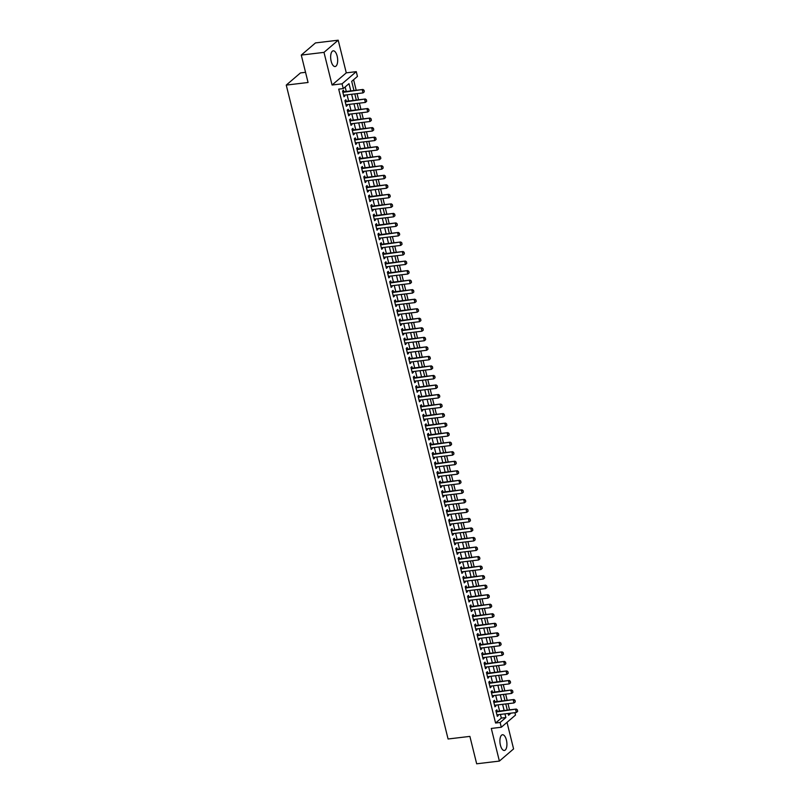 <?xml version="1.0" encoding="UTF-8"?>
<svg xmlns="http://www.w3.org/2000/svg" width="804" height="804" viewBox="0 0 804 804"><rect width="100%" height="100%" fill="white"/><g stroke="black" fill="none" stroke-linecap="round" stroke-linejoin="round"><path stroke-width="1.21" d="M506.409 740.042A7.909 3.407 83.2 0 0 502.48 734.755A7.909 3.407 83.2 0 0 500.42 745.177A7.909 3.407 83.2 0 0 504.359 750.464A7.909 3.407 83.2 0 0 506.409 740.042M337.157 56.109A7.909 3.407 83.2 0 0 333.228 50.823A7.909 3.407 83.2 0 0 331.168 61.245A7.909 3.407 83.2 0 0 335.097 66.531A7.909 3.407 83.2 0 0 337.157 56.109M514.912 712.676L515.505 715.078L501.294 727.248L500.118 722.484L505.877 717.55L504.962 713.862M305.54 72.32L300.465 72.923L286.254 85.093L448.079 738.997L469.888 736.394L476.671 763.8L499.384 761.086L513.585 748.916L507.012 722.354M286.254 85.093L308.063 82.49L301.279 55.084L315.48 42.913L338.203 40.2L323.992 52.371L332.072 85.013L342.062 83.827L356.272 71.656L357.448 76.42L351.69 81.355L353.961 90.54M332.072 85.013L346.283 72.852L338.203 40.2M346.283 72.852L356.272 71.656M509.535 709.862L508.007 703.681M507.173 700.334L505.646 694.154M504.822 690.797L503.284 684.616M502.46 681.269L500.932 675.089M500.098 671.732L498.57 665.551M497.736 662.205L496.209 656.024M495.385 652.667L493.857 646.486M493.023 643.14L491.495 636.959M490.661 633.602L489.133 627.432M488.309 624.075L486.772 617.894M485.948 614.537L484.42 608.367M483.586 605.01L482.058 598.829M481.224 595.473L479.697 589.302M478.872 585.945L477.345 579.764M476.511 576.408L474.983 570.237M474.149 566.88L472.621 560.7M471.787 557.343L470.26 551.172M469.435 547.815L467.908 541.635M467.074 538.278L465.546 532.107M464.712 528.751L463.184 522.57M462.36 519.213L460.823 513.042M459.999 509.686L458.471 503.505M457.637 500.158L456.109 493.978M455.275 490.621L453.747 484.44M452.923 481.093L451.396 474.913M450.562 471.556L449.034 465.375M448.2 462.029L446.672 455.848M445.838 452.491L444.31 446.31M443.486 442.964L441.959 436.783M441.125 433.426L439.597 427.246M438.763 423.899L437.235 417.718M436.411 414.361L434.874 408.191M434.049 404.834L432.522 398.653M431.688 395.297L430.16 389.126M429.326 385.769L427.798 379.588M426.974 376.232L425.447 370.061M424.612 366.704L423.085 360.524M422.251 357.167L420.723 350.996M419.899 347.64L418.361 341.459M417.537 338.102L416.01 331.931M415.176 328.575L413.648 322.394M412.814 319.037L411.286 312.867M410.462 309.51L408.924 303.329M408.1 299.982L406.573 293.802M405.739 290.445L404.211 284.264M403.377 280.918L401.849 274.737M401.025 271.38L399.498 265.199M398.663 261.853L397.136 255.672M396.302 252.315L394.774 246.135M393.95 242.788L392.412 236.607M391.588 233.25L390.061 227.07M389.226 223.723L387.699 217.542M386.865 214.186L385.337 208.015M384.513 204.658L382.985 198.477M382.151 195.121L380.624 188.95M379.789 185.593L378.262 179.413M377.428 176.056L375.9 169.885M375.076 166.528L373.548 160.348M372.714 156.991L371.187 150.82M370.353 147.464L368.825 141.283M368.001 137.926L366.463 131.755M365.639 128.399L364.111 122.218M363.277 118.861L361.75 112.691M360.916 109.334L359.388 103.153M358.564 99.796L357.036 93.626M356.202 90.269L353.589 79.727M301.279 55.084L323.992 52.371M497.214 711.329L496.842 709.811L495.877 710.625L497.294 716.344L498.259 715.53L498.048 714.686M494.862 701.802L494.48 700.274L493.525 701.098L494.942 706.816L495.897 705.992L495.686 705.158M492.5 692.264L492.118 690.747L491.164 691.561L492.581 697.289L493.535 696.465L493.334 695.621M490.138 682.737L489.767 681.209L488.802 682.033L490.219 687.752L491.184 686.928L490.973 686.093M487.787 673.199L487.405 671.682L486.44 672.496L487.857 678.224L488.822 677.4L488.611 676.556M485.425 663.672L485.043 662.144L484.088 662.968L485.505 668.687L486.46 667.863L486.249 667.029M483.063 654.144L482.691 652.617L481.727 653.441L483.144 659.159L484.098 658.335L483.897 657.491M480.702 644.607L480.33 643.079L479.365 643.904L480.782 649.622L481.747 648.798L481.536 647.964M478.35 635.08L477.968 633.552L477.013 634.376L478.42 640.095L479.385 639.27L479.174 638.426M475.988 625.542L475.606 624.015L474.651 624.839L476.068 630.557L477.023 629.733L476.822 628.899M473.626 616.015L473.254 614.487L472.29 615.311L473.707 621.03L474.661 620.206L474.46 619.361M471.275 606.477L470.893 604.95L469.928 605.774L471.345 611.492L472.31 610.668L472.099 609.834M468.913 596.95L468.531 595.422L467.576 596.246L468.993 601.965L469.948 601.141L469.737 600.297M466.551 587.412L466.169 585.885L465.214 586.709L466.632 592.427L467.586 591.603L467.385 590.769M464.189 577.885L463.818 576.357L462.853 577.182L464.27 582.9L465.235 582.076L465.024 581.242M461.838 568.348L461.456 566.82L460.501 567.644L461.908 573.363L462.873 572.538L462.662 571.704M459.476 558.82L459.094 557.293L458.139 558.117L459.556 563.835L460.511 563.011L460.3 562.177M457.114 549.283L456.742 547.755L455.778 548.579L457.195 554.298L458.149 553.484L457.948 552.639M454.752 539.755L454.381 538.228L453.416 539.052L454.833 544.77L455.798 543.946L455.587 543.112M452.401 530.218L452.019 528.69L451.064 529.514L452.471 535.233L453.436 534.419L453.225 533.575M450.039 520.69L449.657 519.163L448.702 519.987L450.119 525.705L451.074 524.881L450.873 524.047M447.677 511.153L447.305 509.635L446.341 510.45L447.758 516.168L448.722 515.354L448.511 514.51M445.326 501.626L444.944 500.098L443.979 500.922L445.396 506.641L446.361 505.816L446.15 504.982M442.964 492.088L442.582 490.571L441.627 491.385L443.044 497.103L443.999 496.289L443.788 495.445M440.602 482.561L440.23 481.033L439.265 481.857L440.682 487.576L441.637 486.752L441.436 485.917M438.24 473.023L437.868 471.506L436.904 472.32L438.321 478.048L439.285 477.224L439.074 476.38M435.889 463.496L435.507 461.968L434.552 462.792L435.959 468.511L436.924 467.687L436.713 466.853M433.527 453.969L433.145 452.441L432.19 453.255L433.607 458.983L434.562 458.159L434.361 457.315M431.165 444.431L430.793 442.903L429.828 443.728L431.245 449.446L432.2 448.622L431.999 447.788M428.803 434.904L428.431 433.376L427.467 434.2L428.884 439.919L429.849 439.095L429.637 438.25M426.452 425.366L426.07 423.839L425.115 424.663L426.522 430.381L427.487 429.557L427.276 428.723M424.09 415.839L423.708 414.311L422.753 415.135L424.17 420.854L425.125 420.03L424.924 419.185M421.728 406.301L421.356 404.774L420.391 405.598L421.809 411.316L422.773 410.492L422.562 409.658M419.376 396.774L418.995 395.246L418.03 396.07L419.447 401.789L420.412 400.965L420.201 400.121M417.015 387.237L416.633 385.709L415.678 386.533L417.095 392.251L418.05 391.427L417.839 390.593M414.653 377.709L414.281 376.182L413.316 377.006L414.733 382.724L415.688 381.9L415.487 381.056M412.291 368.172L411.919 366.644L410.955 367.468L412.372 373.187L413.336 372.363L413.125 371.528M409.939 358.644L409.558 357.117L408.603 357.941L410.01 363.659L410.975 362.835L410.764 362.001M407.578 349.107L407.196 347.579L406.241 348.403L407.658 354.122L408.613 353.308L408.412 352.464M405.216 339.579L404.844 338.052L403.879 338.876L405.296 344.594L406.251 343.77L406.05 342.936M402.864 330.042L402.482 328.514L401.518 329.338L402.935 335.057L403.899 334.243L403.688 333.399M400.503 320.515L400.121 318.987L399.166 319.811L400.583 325.53L401.538 324.705L401.327 323.871M398.141 310.977L397.759 309.46L396.804 310.274L398.221 315.992L399.176 315.178L398.975 314.334M395.779 301.45L395.407 299.922L394.442 300.746L395.859 306.465L396.824 305.641L396.613 304.806M393.427 291.912L393.045 290.395L392.091 291.209L393.498 296.927L394.462 296.113L394.251 295.269M391.066 282.385L390.684 280.857L389.729 281.681L391.146 287.4L392.101 286.576L391.89 285.742M388.704 272.847L388.332 271.33L387.367 272.144L388.784 277.862L389.739 277.048L389.538 276.204M386.342 263.32L385.97 261.792L385.005 262.617L386.422 268.335L387.387 267.511L387.176 266.677M383.99 253.783L383.608 252.265L382.654 253.079L384.061 258.808L385.026 257.983L384.814 257.139M381.629 244.255L381.247 242.728L380.292 243.552L381.709 249.27L382.664 248.446L382.463 247.612M379.267 234.728L378.895 233.2L377.93 234.014L379.347 239.743L380.312 238.919L380.101 238.074M376.915 225.19L376.533 223.663L375.568 224.487L376.986 230.205L377.95 229.381L377.739 228.547M374.553 215.663L374.172 214.135L373.217 214.959L374.634 220.678L375.589 219.854L375.378 219.01M372.192 206.125L371.82 204.598L370.855 205.422L372.272 211.14L373.227 210.316L373.026 209.482M369.83 196.598L369.458 195.07L368.493 195.895L369.91 201.613L370.875 200.789L370.664 199.945M367.478 187.061L367.096 185.533L366.142 186.357L367.549 192.076L368.513 191.251L368.302 190.417M365.116 177.533L364.735 176.006L363.78 176.83L365.197 182.548L366.152 181.724L365.951 180.88M362.755 167.996L362.383 166.468L361.418 167.292L362.835 173.011L363.79 172.187L363.589 171.352M360.393 158.468L360.021 156.941L359.056 157.765L360.473 163.483L361.438 162.659L361.227 161.815M358.041 148.931L357.659 147.403L356.705 148.227L358.112 153.946L359.076 153.122L358.865 152.288M355.68 139.404L355.298 137.876L354.343 138.7L355.76 144.418L356.715 143.594L356.514 142.76M353.318 129.866L352.946 128.338L351.981 129.163L353.398 134.881L354.363 134.067L354.152 133.223M350.966 120.339L350.584 118.811L349.619 119.635L351.036 125.354L352.001 124.53L351.79 123.695M348.604 110.801L348.222 109.274L347.268 110.098L348.685 115.816L349.639 115.002L349.428 114.158M346.243 101.274L345.871 99.746L344.906 100.57L346.323 106.289L347.278 105.465L347.077 104.631M350.805 90.912L349.006 83.656L343.248 88.591L338.705 89.133L495.576 723.027L501.334 718.093L500.42 714.404M499.596 711.048L498.058 704.877M497.234 701.52L495.706 695.339M494.872 691.983L493.344 685.812M492.51 682.455L490.983 676.275M490.159 672.918L488.631 666.747M487.797 663.39L486.269 657.21M485.435 653.853L483.907 647.682M483.083 644.326L481.546 638.145M480.722 634.788L479.194 628.617M478.36 625.261L476.832 619.08M475.998 615.723L474.471 609.553M473.646 606.196L472.119 600.015M471.285 596.658L469.757 590.488M468.923 587.131L467.395 580.95M466.561 577.604L465.034 571.423M464.209 568.066L462.682 561.885M461.848 558.539L460.32 552.358M459.486 549.001L457.958 542.821M457.134 539.474L455.597 533.293M454.773 529.936L453.245 523.756M452.411 520.409L450.883 514.228M450.049 510.872L448.521 504.691M447.697 501.344L446.17 495.163M445.336 491.807L443.808 485.636M442.974 482.279L441.446 476.099M440.612 472.742L439.084 466.571M438.26 463.215L436.733 457.034M435.899 453.677L434.371 447.506M433.537 444.15L432.009 437.969M431.185 434.612L429.648 428.442M428.823 425.085L427.296 418.904M426.462 415.547L424.934 409.377M424.1 406.02L422.572 399.839M421.748 396.483L420.221 390.312M419.386 386.955L417.859 380.774M417.025 377.418L415.497 371.247M414.673 367.89L413.135 361.71M412.311 358.363L410.784 352.182M409.95 348.825L408.422 342.645M407.588 339.298L406.06 333.117M405.236 329.761L403.708 323.58M402.874 320.233L401.347 314.052M400.513 310.696L398.985 304.515M398.151 301.168L396.623 294.988M395.799 291.631L394.272 285.45M393.437 282.103L391.91 275.923M391.076 272.566L389.548 266.395M388.724 263.039L387.186 256.858M386.362 253.501L384.835 247.33M384 243.974L382.473 237.793M381.639 234.436L380.111 228.266M379.287 224.909L377.759 218.728M376.925 215.371L375.398 209.201M374.563 205.844L373.036 199.663M372.202 196.307L370.674 190.136M369.85 186.779L368.322 180.598M367.488 177.242L365.961 171.071M365.127 167.714L363.599 161.534M362.775 158.187L361.237 152.006M360.413 148.65L358.885 142.469M358.051 139.122L356.524 132.941M355.69 129.585L354.162 123.404M353.338 120.057L351.81 113.877M350.976 110.52L349.449 104.339M348.614 100.992L347.087 94.812M346.263 91.455L345.147 86.963M343.881 91.736L343.509 90.219L342.544 91.033L343.961 96.751L344.926 95.937L344.715 95.093M501.294 727.248L491.304 728.444L499.384 761.086M495.576 723.027L500.118 722.484M343.248 88.591L342.062 83.827M508.128 713.48L508.56 715.248L511.022 713.138M354.795 93.887L356.323 100.068M357.157 103.425L358.684 109.605M359.509 112.952L361.046 119.133M361.87 122.489L363.398 128.66M364.232 132.017L365.76 138.198M366.594 141.554L368.121 147.725M368.946 151.082L370.473 157.262M371.307 160.619L372.835 166.79M373.669 170.147L375.197 176.327M376.021 179.684L377.558 185.855M378.382 189.211L379.91 195.392M380.744 198.749L382.272 204.919M383.106 208.276L384.634 214.457M385.458 217.814L386.985 223.984M387.819 227.341L389.347 233.522M390.181 236.878L391.709 243.049M392.543 246.406L394.071 252.587M394.895 255.933L396.422 262.114M397.256 265.471L398.784 271.651M399.618 274.998L401.146 281.179M401.97 284.536L403.507 290.716M404.332 294.063L405.859 300.244M406.693 303.6L408.221 309.781M409.055 313.128L410.583 319.309M411.407 322.665L412.934 328.846M413.769 332.193L415.296 338.373M416.13 341.73L417.658 347.901M418.492 351.258L420.02 357.438M420.844 360.795L422.371 366.966M423.205 370.322L424.733 376.503M425.567 379.86L427.095 386.031M427.919 389.387L429.457 395.568M430.281 398.925L431.808 405.095M432.642 408.452L434.17 414.633M435.004 417.99L436.532 424.16M437.356 427.517L438.883 433.698M439.718 437.054L441.245 443.225M442.079 446.582L443.607 452.763M444.431 456.119L445.969 462.29M446.793 465.647L448.32 471.827M449.155 475.174L450.682 481.355M451.516 484.711L453.044 490.892M453.868 494.239L455.406 500.42M456.23 503.776L457.757 509.957M458.592 513.304L460.119 519.484M460.953 522.841L462.481 529.022M463.305 532.369L464.833 538.549M465.667 541.906L467.194 548.087M468.028 551.433L469.556 557.614M470.38 560.971L471.918 567.142M472.742 570.498L474.27 576.679M475.104 580.036L476.631 586.206M477.465 589.563L478.993 595.744M479.817 599.101L481.345 605.271M482.179 608.628L483.706 614.809M484.541 618.165L486.068 624.336M486.902 627.693L488.43 633.874M489.254 637.23L490.782 643.401M491.616 646.758L493.143 652.938M493.978 656.295L495.505 662.466M496.329 665.823L497.867 672.003M498.691 675.35L500.219 681.531M501.053 684.887L502.58 691.068M503.415 694.415L504.942 700.596M505.766 703.952L507.294 710.133M504.138 710.505L502.6 704.334M501.776 700.977L500.249 694.797M499.415 691.44L497.887 685.269M497.053 681.913L495.525 675.732M494.701 672.375L493.174 666.204M492.339 662.848L490.812 656.667M489.978 653.31L488.45 647.14M487.626 643.783L486.088 637.602M485.264 634.245L483.737 628.075M482.902 624.718L481.375 618.537M480.541 615.181L479.013 609.01M478.189 605.653L476.661 599.472M475.827 596.116L474.3 589.945M473.466 586.588L471.938 580.408M471.104 577.061L469.576 570.88M468.752 567.524L467.224 561.343M466.39 557.996L464.863 551.815M464.029 548.459L462.501 542.278M461.677 538.931L460.139 532.75M459.315 529.394L457.788 523.213M456.953 519.866L455.426 513.686M454.592 510.329L453.064 504.148M452.24 500.802L450.712 494.621M449.878 491.264L448.351 485.093M447.516 481.737L445.989 475.556M445.165 472.199L443.627 466.029M442.803 462.672L441.275 456.491M440.441 453.134L438.914 446.964M438.079 443.607L436.552 437.426M435.728 434.07L434.19 427.899M433.366 424.542L431.838 418.361M431.004 415.005L429.477 408.834M428.643 405.477L427.115 399.297M426.291 395.94L424.763 389.769M423.929 386.412L422.401 380.232M421.567 376.885L420.04 370.704M419.216 367.348L417.678 361.167M416.854 357.82L415.326 351.639M414.492 348.283L412.965 342.102M412.13 338.755L410.603 332.575M409.779 329.218L408.251 323.037M407.417 319.69L405.889 313.51M405.055 310.153L403.528 303.972M402.693 300.626L401.166 294.445M400.342 291.088L398.814 284.917M397.98 281.561L396.452 275.38M395.618 272.023L394.091 265.853M393.267 262.496L391.729 256.315M390.905 252.958L389.377 246.788M388.543 243.431L387.015 237.25M386.181 233.894L384.654 227.723M383.83 224.366L382.302 218.185M381.468 214.829L379.94 208.658M379.106 205.301L377.578 199.121M376.754 195.764L375.217 189.593M374.393 186.237L372.865 180.056M372.031 176.699L370.503 170.528M369.669 167.172L368.142 160.991M367.317 157.644L365.78 151.464M364.956 148.107L363.428 141.926M362.594 138.579L361.066 132.399M360.232 129.042L358.705 122.861M357.88 119.515L356.353 113.334M355.519 109.977L353.991 103.796M353.157 100.45L351.629 94.269M501.334 718.093L505.877 717.55M343.79 96.068L344.926 95.937M346.152 105.605L347.278 105.465M348.514 115.133L349.639 115.002M350.866 124.66L352.001 124.53M353.227 134.198L354.363 134.067M355.589 143.725L356.715 143.594M357.951 153.262L359.076 153.122M360.303 162.79L361.438 162.659M362.664 172.327L363.79 172.187M365.026 181.855L366.152 181.724M367.378 191.392L368.513 191.251M369.739 200.92L370.875 200.789M372.101 210.457L373.227 210.316M374.463 219.984L375.589 219.854M376.815 229.522L377.95 229.381M379.176 239.049L380.312 238.919M381.538 248.587L382.664 248.446M383.9 258.114L385.026 257.983M386.252 267.652L387.387 267.511M388.613 277.179L389.739 277.048M390.975 286.716L392.101 286.576M393.327 296.244L394.462 296.113M395.689 305.781L396.824 305.641M398.05 315.309L399.176 315.178M400.412 324.846L401.538 324.705M402.764 334.374L403.899 334.243M405.126 343.901L406.251 343.77M407.487 353.438L408.613 353.308M409.849 362.966L410.975 362.835M412.201 372.503L413.336 372.363M414.562 382.031L415.688 381.9M416.924 391.568L418.05 391.427M419.276 401.095L420.412 400.965M421.638 410.633L422.773 410.492M423.999 420.16L425.125 420.03M426.361 429.698L427.487 429.557M428.713 439.225L429.849 439.095M431.075 448.763L432.2 448.622M433.436 458.29L434.562 458.159M435.788 467.827L436.924 467.687M438.15 477.355L439.285 477.224M440.512 486.892L441.637 486.752M442.873 496.42L443.999 496.289M445.225 505.957L446.361 505.816M447.587 515.485L448.722 515.354M449.949 525.022L451.074 524.881M452.31 534.549L453.436 534.419M454.662 544.077L455.798 543.946M457.024 553.614L458.149 553.484M459.385 563.142L460.511 563.011M461.737 572.679L462.873 572.538M464.099 582.207L465.235 582.076M466.461 591.744L467.586 591.603M468.822 601.271L469.948 601.141M471.174 610.809L472.31 610.668M473.536 620.336L474.661 620.206M475.898 629.874L477.023 629.733M478.259 639.401L479.385 639.27M480.611 648.939L481.747 648.798M482.973 658.466L484.098 658.335M485.335 668.003L486.46 667.863M487.686 677.531L488.822 677.4M490.048 687.068L491.184 686.928M492.41 696.596L493.535 696.465M494.772 706.133L495.897 705.992M497.123 715.66L498.259 715.53M364.292 91.807L364.061 90.279L364.292 91.807L363.006 92.912L343.589 95.234M342.876 92.37L362.986 89.455L364.061 90.279M342.745 91.837A1.015 0.874 -130.6 0 0 342.996 91.847L362.986 89.455M363.006 92.912L362.292 90.048L363.941 90.38M366.654 101.344L366.413 99.807L366.654 101.344L365.368 102.44L345.941 104.761M345.238 101.907L365.348 98.992L366.413 99.807M345.107 101.374A1.015 0.874 -130.6 0 0 345.358 101.374L365.348 98.992M365.368 102.44L364.654 99.585L366.302 99.907M369.016 110.872L368.775 109.344L369.016 110.872L367.719 111.977L348.303 114.299M347.599 111.434L367.709 108.52L368.775 109.344M347.469 110.902A1.015 0.874 -130.6 0 0 347.72 110.912L367.709 108.52M367.719 111.977L367.016 109.113L368.664 109.444M371.378 120.409L371.136 118.871L371.378 120.409L370.081 121.504L350.665 123.826M349.951 120.962L370.061 118.057L371.136 118.871M349.82 120.439A1.015 0.874 -130.6 0 0 350.082 120.439L370.061 118.057M370.081 121.504L369.378 118.65L371.016 118.972M373.729 129.936L373.498 128.409L373.729 129.936L372.443 131.042L353.016 133.353M352.313 130.499L372.423 127.585L373.498 128.409M352.182 129.967A1.015 0.874 -130.6 0 0 352.433 129.977L372.423 127.585M372.443 131.042L371.729 128.178L373.378 128.509M376.091 139.464L375.85 137.936L376.091 139.464L374.795 140.569L355.378 142.891M354.675 140.027L374.785 137.122L375.85 137.936M354.544 139.504A1.015 0.874 -130.6 0 0 354.795 139.504L374.785 137.122M374.795 140.569L374.091 137.715L375.739 138.037M378.453 149.001L378.212 147.474L378.453 149.001L377.156 150.107L357.74 152.418M357.026 149.564L377.146 146.65L378.212 147.474M356.896 149.031A1.015 0.874 -130.6 0 0 357.157 149.041L377.146 146.65M377.156 150.107L376.453 147.243L378.101 147.574M380.815 158.529L380.573 157.001L380.815 158.529L379.518 159.634L360.102 161.956M359.388 159.091L379.498 156.187L380.573 157.001M359.257 158.569A1.015 0.874 -130.6 0 0 359.509 158.569L379.498 156.187M379.518 159.634L378.815 156.78L380.453 157.102M383.166 168.066L382.925 166.539L383.166 168.066L381.88 169.172L362.453 171.483M361.75 168.629L381.86 165.714L382.925 166.539M361.619 168.096A1.015 0.874 -130.6 0 0 361.87 168.106L381.86 165.714M381.88 169.172L381.166 166.307L382.815 166.639M385.528 177.594L385.287 176.066L385.528 177.594L384.232 178.699L364.815 181.021M364.111 178.156L384.222 175.252L385.287 176.066M363.981 177.634A1.015 0.874 -130.6 0 0 364.232 177.634L384.222 175.252M384.232 178.699L383.528 175.845L385.176 176.166M387.89 187.131L387.649 185.603L387.89 187.131L386.593 188.236L367.177 190.548M366.463 187.694L386.573 184.779L387.649 185.603M366.333 187.161A1.015 0.874 -130.6 0 0 366.594 187.171L386.573 184.779M386.593 188.236L385.89 185.372L387.528 185.704M390.241 196.658L390.01 195.131L390.241 196.658L388.955 197.764L369.538 200.085M368.825 197.221L388.935 194.317L390.01 195.131M368.694 196.699A1.015 0.874 -130.6 0 0 368.946 196.699L388.935 194.317M388.955 197.764L388.242 194.91L389.89 195.231M392.603 206.196L392.362 204.668L392.603 206.196L391.317 207.301L371.89 209.613M371.187 206.759L391.297 203.844L392.362 204.668M371.056 206.226A1.015 0.874 -130.6 0 0 371.307 206.236L391.297 203.844M391.317 207.301L390.603 204.437L392.251 204.769M394.965 215.723L394.724 214.196L394.965 215.723L393.669 216.829L374.252 219.15M373.548 216.286L393.658 213.382L394.724 214.196M373.418 215.753A1.015 0.874 -130.6 0 0 373.669 215.763L393.658 213.382M393.669 216.829L392.965 213.964L394.613 214.296M397.327 225.261L397.086 223.733L397.327 225.261L396.03 226.356L376.614 228.678M375.9 225.823L396.01 222.909L397.086 223.733M375.769 225.291A1.015 0.874 -130.6 0 0 376.021 225.301L396.01 222.909M396.03 226.356L395.327 223.502L396.965 223.834M399.678 234.788L399.447 233.26L399.678 234.788L398.392 235.894L378.965 238.215M378.262 235.351L398.372 232.446L399.447 233.26M378.131 234.818A1.015 0.874 -130.6 0 0 378.382 234.828L398.372 232.446M398.392 235.894L397.678 233.029L399.327 233.361M402.04 244.326L401.799 242.798L402.04 244.326L400.744 245.421L381.327 247.743M380.624 244.888L400.734 241.974L401.799 242.798M380.493 244.356A1.015 0.874 -130.6 0 0 380.744 244.366L400.734 241.974M400.744 245.421L400.04 242.567L401.688 242.888M404.402 253.853L404.161 252.325L404.402 253.853L403.106 254.958L383.689 257.28M382.975 254.416L403.095 251.501L404.161 252.325M382.845 253.883A1.015 0.874 -130.6 0 0 383.106 253.893L403.095 251.501M403.106 254.958L402.402 252.094L404.05 252.426M406.754 263.39L406.522 261.863L406.754 263.39L405.467 264.486L386.051 266.807M385.337 263.953L405.447 261.039L406.522 261.863M385.206 263.421A1.015 0.874 -130.6 0 0 385.458 263.421L405.447 261.039M405.467 264.486L404.754 261.632L406.402 261.953M409.115 272.918L408.874 271.39L409.115 272.918L407.829 274.023L388.402 276.345M387.699 273.481L407.809 270.566L408.874 271.39M387.568 272.948A1.015 0.874 -130.6 0 0 387.819 272.958L407.809 270.566M407.829 274.023L407.115 271.159L408.764 271.491M411.477 282.455L411.236 280.928L411.477 282.455L410.181 283.551L390.764 285.872M390.061 283.018L410.171 280.104L411.236 280.928M389.93 282.485A1.015 0.874 -130.6 0 0 390.181 282.485L410.171 280.104M410.181 283.551L409.477 280.696L411.125 281.018M413.839 291.983L413.598 290.455L413.839 291.983L412.542 293.088L393.126 295.41M392.412 292.545L412.522 289.631L413.598 290.455M392.282 292.013A1.015 0.874 -130.6 0 0 392.543 292.023L412.522 289.631M412.542 293.088L411.839 290.224L413.477 290.556M416.191 301.52L415.959 299.992L416.191 301.52L414.904 302.616L395.478 304.937M394.774 302.083L414.884 299.168L415.959 299.992M394.643 301.55A1.015 0.874 -130.6 0 0 394.895 301.55L414.884 299.168M414.904 302.616L414.191 299.761L415.839 300.083M418.552 311.047L418.311 309.52L418.552 311.047L417.266 312.153L397.839 314.475M397.136 311.61L417.246 308.696L418.311 309.52M397.005 311.078A1.015 0.874 -130.6 0 0 397.256 311.088L417.246 308.696M417.266 312.153L416.552 309.289L418.201 309.62M420.914 320.585L420.673 319.047L420.914 320.585L419.618 321.68L400.201 324.002M399.498 321.138L419.608 318.233L420.673 319.047M399.357 320.615A1.015 0.874 -130.6 0 0 399.618 320.615L419.608 318.233M419.618 321.68L418.914 318.826L420.562 319.148M423.276 330.112L423.035 328.585L423.276 330.112L421.979 331.218L402.563 333.539M401.849 330.675L421.959 327.761L423.035 328.585M401.719 330.142A1.015 0.874 -130.6 0 0 401.97 330.153L421.959 327.761M421.979 331.218L421.276 328.354L422.914 328.685M425.628 339.65L425.396 338.112L425.628 339.65L424.341 340.745L404.914 343.067M404.211 340.203L424.321 337.298L425.396 338.112M404.08 339.68A1.015 0.874 -130.6 0 0 404.332 339.68L424.321 337.298M424.341 340.745L423.628 337.891L425.276 338.213M427.989 349.177L427.748 347.65L427.989 349.177L426.693 350.283L407.276 352.594M406.573 349.74L426.683 346.825L427.748 347.65M406.442 349.207A1.015 0.874 -130.6 0 0 406.693 349.217L426.683 346.825M426.693 350.283L425.989 347.418L427.638 347.75M430.351 358.705L430.11 357.177L430.351 358.705L429.055 359.81L409.638 362.132M408.924 359.267L429.045 356.363L430.11 357.177M408.794 358.745A1.015 0.874 -130.6 0 0 409.055 358.745L429.045 356.363M429.055 359.81L428.351 356.956L429.999 357.277M432.703 368.242L432.472 366.714L432.703 368.242L431.416 369.348L412 371.659M411.286 368.805L431.396 365.89L432.472 366.714M411.156 368.272A1.015 0.874 -130.6 0 0 411.407 368.282L431.396 365.89M431.416 369.348L430.703 366.483L432.351 366.815M435.064 377.769L434.823 376.242L435.064 377.769L433.778 378.875L414.351 381.196M413.648 378.332L433.758 375.428L434.823 376.242M413.517 377.81A1.015 0.874 -130.6 0 0 413.769 377.81L433.758 375.428M433.778 378.875L433.065 376.021L434.713 376.342M437.426 387.307L437.185 385.779L437.426 387.307L436.13 388.412L416.713 390.724M416.01 387.87L436.12 384.955L437.185 385.779M415.879 387.337A1.015 0.874 -130.6 0 0 416.13 387.347L436.12 384.955M436.13 388.412L435.426 385.548L437.074 385.88M439.788 396.834L439.547 395.307L439.788 396.834L438.492 397.94L419.075 400.261M418.361 397.397L438.471 394.493L439.547 395.307M418.231 396.874A1.015 0.874 -130.6 0 0 418.492 396.874L438.471 394.493M438.492 397.94L437.788 395.086L439.426 395.407M442.14 406.372L441.909 404.844L442.14 406.372L440.853 407.477L421.427 409.789M420.723 406.935L440.833 404.02L441.909 404.844M420.592 406.402A1.015 0.874 -130.6 0 0 420.844 406.412L440.833 404.02M440.853 407.477L440.14 404.613L441.788 404.945M444.501 415.899L444.26 414.372L444.501 415.899L443.205 417.005L423.788 419.326M423.085 416.462L443.195 413.557L444.26 414.372M422.954 415.939A1.015 0.874 -130.6 0 0 423.205 415.939L443.195 413.557M443.205 417.005L442.501 414.14L444.15 414.472M446.863 425.437L446.622 423.909L446.863 425.437L445.567 426.542L426.15 428.854M425.437 425.999L445.557 423.085L446.622 423.909M425.306 425.467A1.015 0.874 -130.6 0 0 425.567 425.477L445.557 423.085M445.567 426.542L444.863 423.678L446.511 424.009M449.225 434.964L448.984 433.436L449.225 434.964L447.928 436.069L428.512 438.391M427.798 435.527L447.908 432.622L448.984 433.436M427.668 434.994A1.015 0.874 -130.6 0 0 427.919 435.004L447.908 432.622M447.928 436.069L447.225 433.205L448.863 433.537M451.577 444.501L451.345 442.974L451.577 444.501L450.29 445.597L430.864 447.918M430.16 445.064L450.27 442.15L451.345 442.974M430.029 444.532A1.015 0.874 -130.6 0 0 430.281 444.542L450.27 442.15M450.29 445.597L449.577 442.743L451.225 443.064M453.938 454.029L453.697 452.501L453.938 454.029L452.642 455.134L433.225 457.456M432.522 454.592L452.632 451.687L453.697 452.501M432.391 454.059A1.015 0.874 -130.6 0 0 432.642 454.069L452.632 451.687M452.642 455.134L451.938 452.27L453.587 452.602M456.3 463.566L456.059 462.039L456.3 463.566L455.004 464.662L435.587 466.983M434.874 464.129L454.984 461.215L456.059 462.039M434.743 463.596A1.015 0.874 -130.6 0 0 435.004 463.606L454.984 461.215M455.004 464.662L454.3 461.808L455.938 462.129M458.652 473.094L458.421 471.566L458.652 473.094L457.365 474.199L437.949 476.521M437.235 473.656L457.345 470.742L458.421 471.566M437.105 473.124A1.015 0.874 -130.6 0 0 437.356 473.134L457.345 470.742M457.365 474.199L456.652 471.335L458.3 471.667M461.014 482.631L460.772 481.104L461.014 482.631L459.727 483.727L440.301 486.048M439.597 483.194L459.707 480.279L460.772 481.104M439.466 482.661A1.015 0.874 -130.6 0 0 439.718 482.661L459.707 480.279M459.727 483.727L459.014 480.872L460.662 481.194M463.375 492.159L463.134 490.631L463.375 492.159L462.079 493.264L442.662 495.586M441.959 492.721L462.069 489.807L463.134 490.631M441.828 492.189A1.015 0.874 -130.6 0 0 442.079 492.199L462.069 489.807M462.079 493.264L461.375 490.4L463.024 490.731M465.737 501.696L465.496 500.168L465.737 501.696L464.441 502.791L445.024 505.113M444.31 502.259L464.421 499.344L465.496 500.168M444.18 501.726A1.015 0.874 -130.6 0 0 444.431 501.726L464.421 499.344M464.441 502.791L463.737 499.937L465.375 500.259M468.089 511.223L467.858 509.696L468.089 511.223L466.802 512.329L447.376 514.65M446.672 511.786L466.782 508.872L467.858 509.696M446.542 511.254A1.015 0.874 -130.6 0 0 446.793 511.264L466.782 508.872M466.802 512.329L466.089 509.465L467.737 509.796M470.451 520.761L470.209 519.223L470.451 520.761L469.154 521.856L449.737 524.178M449.034 521.324L469.144 518.409L470.209 519.223M448.903 520.791A1.015 0.874 -130.6 0 0 449.155 520.791L469.144 518.409M469.154 521.856L468.451 519.002L470.099 519.324M472.812 530.288L472.571 528.761L472.812 530.288L471.516 531.394L452.099 533.715M451.386 530.851L471.506 527.937L472.571 528.761M451.255 530.318A1.015 0.874 -130.6 0 0 451.516 530.328L471.506 527.937M471.516 531.394L470.812 528.529L472.461 528.861M475.164 539.826L474.933 538.288L475.164 539.826L473.878 540.921L454.461 543.243M453.747 540.378L473.857 537.474L474.933 538.288M453.617 539.856A1.015 0.874 -130.6 0 0 453.868 539.856L473.857 537.474M473.878 540.921L473.164 538.067L474.812 538.389M477.526 549.353L477.285 547.825L477.526 549.353L476.239 550.459L456.813 552.77M456.109 549.916L476.219 547.001L477.285 547.825M455.979 549.383A1.015 0.874 -130.6 0 0 456.23 549.393L476.219 547.001M476.239 550.459L475.526 547.594L477.174 547.926M479.887 558.88L479.646 557.353L479.887 558.88L478.591 559.986L459.174 562.308M458.471 559.443L478.581 556.539L479.646 557.353M458.34 558.921A1.015 0.874 -130.6 0 0 458.592 558.921L478.581 556.539M478.591 559.986L477.888 557.132L479.536 557.453M482.249 568.418L482.008 566.89L482.249 568.418L480.953 569.523L461.536 571.835M460.823 568.981L480.933 566.066L482.008 566.89M460.692 568.448A1.015 0.874 -130.6 0 0 460.953 568.458L480.933 566.066M480.953 569.523L480.249 566.659L481.887 566.991M484.601 577.945L484.37 576.418L484.601 577.945L483.315 579.051L463.898 581.372M463.184 578.508L483.294 575.604L484.37 576.418M463.054 577.986A1.015 0.874 -130.6 0 0 463.305 577.986L483.294 575.604M483.315 579.051L482.601 576.197L484.249 576.518M486.963 587.483L486.721 585.955L486.963 587.483L485.676 588.588L466.25 590.9M465.546 588.046L485.656 585.131L486.721 585.955M465.415 587.513A1.015 0.874 -130.6 0 0 465.667 587.523L485.656 585.131M485.676 588.588L484.963 585.724L486.611 586.056M489.324 597.01L489.083 595.483L489.324 597.01L488.028 598.116L468.611 600.437M467.908 597.573L488.018 594.669L489.083 595.483M467.767 597.05A1.015 0.874 -130.6 0 0 468.028 597.05L488.018 594.669M488.028 598.116L487.324 595.261L488.973 595.583M491.686 606.548L491.445 605.02L491.686 606.548L490.39 607.653L470.973 609.965M470.26 607.11L490.37 604.196L491.445 605.02M470.129 606.578A1.015 0.874 -130.6 0 0 470.38 606.588L490.37 604.196M490.39 607.653L489.686 604.789L491.324 605.121M494.038 616.075L493.807 614.547L494.038 616.075L492.751 617.181L473.325 619.502M472.621 616.638L492.731 613.733L493.807 614.547M472.491 616.115A1.015 0.874 -130.6 0 0 472.742 616.115L492.731 613.733M492.751 617.181L492.038 614.326L493.686 614.648M496.4 625.612L496.158 624.085L496.4 625.612L495.103 626.718L475.687 629.029M474.983 626.175L495.093 623.261L496.158 624.085M474.852 625.643A1.015 0.874 -130.6 0 0 475.104 625.653L495.093 623.261M495.103 626.718L494.4 623.854L496.048 624.185M498.761 635.14L498.52 633.612L498.761 635.14L497.465 636.245L478.048 638.567M477.335 635.703L497.455 632.798L498.52 633.612M477.204 635.18A1.015 0.874 -130.6 0 0 477.465 635.18L497.455 632.798M497.465 636.245L496.761 633.381L498.41 633.713M501.113 644.677L500.882 643.15L501.113 644.677L499.827 645.773L480.41 648.094M479.697 645.24L499.807 642.326L500.882 643.15M479.566 644.707A1.015 0.874 -130.6 0 0 479.817 644.718L499.807 642.326M499.827 645.773L499.113 642.919L500.761 643.25M503.475 654.205L503.234 652.677L503.475 654.205L502.188 655.31L482.762 657.632M482.058 654.768L502.168 651.863L503.234 652.677M481.928 654.235A1.015 0.874 -130.6 0 0 482.179 654.245L502.168 651.863M502.188 655.31L501.475 652.446L503.123 652.778M505.837 663.742L505.595 662.215L505.837 663.742L504.54 664.838L485.124 667.159M484.42 664.305L504.53 661.39L505.595 662.215M484.289 663.772A1.015 0.874 -130.6 0 0 484.541 663.782L504.53 661.39M504.54 664.838L503.837 661.983L505.485 662.305M508.198 673.27L507.957 671.742L508.198 673.27L506.902 674.375L487.485 676.697M486.772 673.832L506.882 670.918L507.957 671.742M486.641 673.3A1.015 0.874 -130.6 0 0 486.902 673.31L506.882 670.918M506.902 674.375L506.198 671.511L507.837 671.842M510.55 682.807L510.319 681.279L510.55 682.807L509.264 683.902L489.837 686.224M489.133 683.37L509.244 680.455L510.319 681.279M489.003 682.837A1.015 0.874 -130.6 0 0 489.254 682.837L509.244 680.455M509.264 683.902L508.55 681.048L510.198 681.37M512.912 692.334L512.671 690.807L512.912 692.334L511.625 693.44L492.199 695.761M491.495 692.897L511.605 689.983L512.671 690.807M491.365 692.365A1.015 0.874 -130.6 0 0 491.616 692.375L511.605 689.983M511.625 693.44L510.912 690.576L512.56 690.907M515.274 701.872L515.032 700.344L515.274 701.872L513.977 702.967L494.56 705.289M493.857 702.435L513.967 699.52L515.032 700.344M493.716 701.902A1.015 0.874 -130.6 0 0 493.978 701.902L513.967 699.52M513.977 702.967L513.274 700.113L514.922 700.435M517.635 711.399L517.394 709.872L517.635 711.399L516.339 712.505L496.922 714.826M496.209 711.962L516.319 709.048L517.394 709.872M496.078 711.429A1.015 0.874 -130.6 0 0 496.329 711.439L516.319 709.048M516.339 712.505L515.635 709.641L517.274 709.972"/></g></svg>
